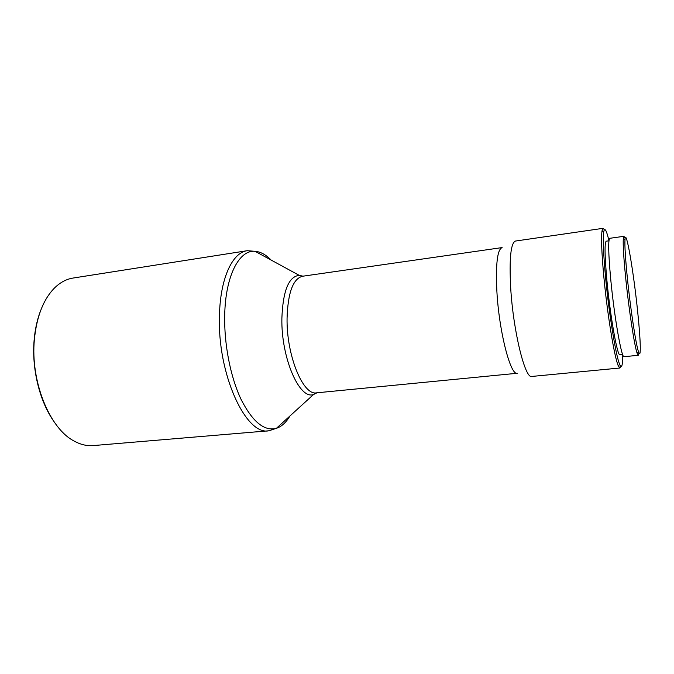 <?xml version="1.0" encoding="UTF-8"?>
<svg xmlns="http://www.w3.org/2000/svg" width="674" height="674" viewBox="0 0 674 674"><rect width="100%" height="100%" fill="white"/><g stroke="black" fill="none" stroke-linecap="round" stroke-linejoin="round"><path stroke-width="1.01" d="M53.052 420.247C39.336 400.129 31.661 368.215 34.13 340.159C35.006 329.923 36.969 320.597 40.036 312.205M34.357 339.704C36.674 316.283 43.524 298.919 54.906 287.596C60.508 282.246 66.566 279.07 73.07 278.05L247.198 250.703C232.522 252.421 220.28 278.202 219.471 315.137C217.104 373.657 245.9 435.859 268.892 430.787L93.248 445.581C86.693 446.137 80.054 444.478 73.34 440.619C49.286 427.712 30.389 380.987 34.357 339.704M302.525 276.247C293.047 278.707 287.899 292.701 287.065 318.229C286.399 355.586 303.182 395.899 316.569 392.832L517.261 373.27C510.555 375.89 499.046 331.515 496.881 291.379C495.601 264.031 497.345 249.431 502.113 247.585L302.525 276.247L299.189 275.337L302.988 276.18M620.855 366.327L619.92 368.004L531.786 376.446C525.164 379.251 513.251 331.338 510.698 288.025C509.165 258.614 510.757 242.952 515.475 241.048L603.095 228.317L604.393 229.724M619.92 368.004L618.311 365.872C614.503 357.902 607.223 313.722 603.769 276.062C601.646 252.657 601.065 237.56 602.034 230.769L603.095 228.317M622.675 354.608C622.751 365.637 621.74 368.88 619.659 364.348C615.977 356.47 608.892 313.199 605.479 276.34C603.39 253.416 602.8 238.621 603.71 231.932C604.654 227.028 606.398 229.944 608.951 240.669M622.633 354.482L619.928 354.76C617.451 356.731 610.214 316.258 606.886 280.216C604.688 255.547 604.477 242.539 606.246 241.182L608.934 240.803M638.935 352.923L638.278 355.291L637.09 353.176C634.403 345.711 628.732 308.566 625.598 277.031C623.669 257.468 622.902 244.67 623.298 238.647L623.939 236.304L625.143 238.453M638.278 355.291L624.082 356.706C621.647 358.779 614.216 316.544 610.695 278.926C608.361 253.222 608.074 239.683 609.81 238.301L623.939 236.304M627.292 277.3C625.396 258.209 624.63 245.715 624.983 239.809C625.826 226.068 633.661 271.951 637.705 312.028C640.696 340.522 641.26 360.539 638.455 351.643C635.86 344.296 630.367 308.06 627.292 277.3M255.429 251.512L262.498 255.353M289.879 416.052C286.071 422.522 281.58 426.617 276.399 428.319C264.318 431.512 252.523 421.823 241.014 399.269C230.466 377.01 224.004 344.01 224.712 314.977C225.478 275.548 239.363 249.582 255.075 251.318C260.509 251.739 265.842 254.646 271.083 260.029M317.033 392.782L313.545 394.501C299.593 400.086 281.075 358.037 281.875 318.389C282.912 290.915 288.683 276.567 299.189 275.337L255.075 251.318L247.198 250.703M282.65 422.632L276.702 428.049M316.569 392.832L313.545 394.501L276.399 428.319L268.892 430.787M603.71 231.932L602.034 230.769M624.983 239.809L623.298 238.647M638.455 351.643L637.09 353.176M619.659 364.348L618.311 365.872"/></g></svg>
